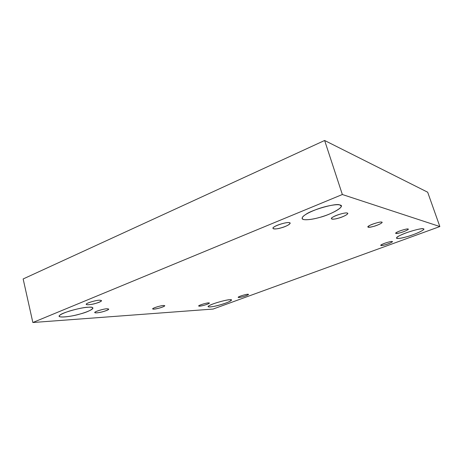 <?xml version="1.0" encoding="UTF-8"?>
<svg xmlns="http://www.w3.org/2000/svg" width="463" height="463" viewBox="0 0 463 463"><rect width="100%" height="100%" fill="white"/><g stroke="black" fill="none" stroke-linecap="round" stroke-linejoin="round"><path stroke-width="0.69" d="M99.574 300.198C95.748 300.122 84.862 303.612 86.338 304.359C87.189 305.933 101.686 302.414 101.553 300.603L99.574 300.198C102.832 300.446 101.524 301.517 95.656 303.421C90.979 304.897 84.393 305.227 86.65 303.838C87.258 302.744 96.767 300.07 99.574 300.198M88.398 307.229C83.745 307.455 77.327 308.763 69.143 311.148C62.25 313.497 58.992 315.187 59.368 316.212C59.154 317.815 69.311 316.854 77.39 314.713C84.283 313.069 93.231 309.695 92.913 308.028C92.513 307.328 91.008 307.062 88.398 307.229C97.438 306.303 91.257 311.188 80.336 313.931C70.364 317.086 55.328 318.174 59.883 315.262C60.786 313.034 82.055 307.05 88.398 307.229M106.988 308.769C103.527 308.775 93.52 311.969 94.857 312.571C95.609 313.891 108.834 310.598 108.753 309.07L106.988 308.769C109.91 308.919 108.678 309.863 103.29 311.593C98.995 312.942 93.051 313.341 95.164 312.108C95.783 311.165 104.47 308.711 106.988 308.769M163.572 305.482C160.736 305.487 151.551 308.445 152.721 308.937C153.403 309.973 164.764 306.934 164.787 305.69L163.572 305.482C165.731 305.638 164.388 306.489 159.544 308.028C154.422 309.319 152.292 309.452 153.16 308.433C154.04 307.577 161.685 305.406 163.572 305.482M208.558 302.866C206.203 302.871 197.689 305.621 198.714 306.026C199.304 306.859 209.357 304.041 209.426 303.016L208.558 302.866C210.19 303.028 208.807 303.803 204.409 305.186C199.889 306.338 198.17 306.448 199.258 305.516C200.288 304.729 207.106 302.79 208.558 302.866M229.798 299.729C226.986 299.891 222.379 300.956 215.972 302.918C210.706 304.723 208.107 305.974 208.182 306.668C209.484 308.41 231.274 302.206 231.483 300.036L229.798 299.729C234.944 299.127 227.906 302.837 220.29 304.828C212.772 307.154 204.75 307.739 209.444 305.534C211.811 303.815 226.882 299.515 229.798 299.729M247.867 294.236C245.76 294.19 237.253 296.957 238.231 297.362C238.781 298.155 248.457 295.342 248.538 294.375L247.867 294.236C249.187 294.451 247.693 295.232 243.393 296.586C239.093 297.686 237.588 297.755 238.896 296.795C240.089 295.99 246.669 294.115 247.867 294.236M392.126 241.495C390.627 241.032 379.77 244.719 380.777 245.402C381.234 246.438 392.427 242.745 392.369 241.634L392.126 241.495C393.868 241.478 388.897 243.868 385.309 244.782C380.812 245.899 379.805 245.737 382.276 244.29C384.406 243.104 391.634 241.055 392.126 241.495M423.286 228.82C421.243 228.404 415.936 229.607 407.376 232.432C400.431 234.961 396.797 236.859 396.473 238.127C397.08 239.221 404.349 237.629 410.131 235.713C417.105 233.526 424.507 229.92 423.686 229.11L423.286 228.82C426.95 228.959 414.79 234.712 406.647 236.772C397.729 239.556 392.798 238.642 400.229 235.354C405.472 232.443 422.586 227.593 423.286 228.82M408.025 229.011C406.526 228.386 394.609 232.49 395.709 233.317C396.189 234.527 408.372 230.418 408.244 229.162L408.025 229.011C409.813 229.058 404.303 231.749 400.466 232.721C395.657 233.896 394.644 233.659 397.428 232.009C399.812 230.655 407.59 228.45 408.025 229.011M381.709 222.113C379.782 221.331 366.58 225.944 367.911 227.003C368.577 228.56 382.189 223.982 382.039 222.338L381.709 222.113C383.902 222.211 377.947 225.342 373.554 226.424C368.039 227.744 366.731 227.437 369.642 225.51C372.165 223.924 381.037 221.43 381.709 222.113M347.163 213.061C344.599 212.042 329.801 217.297 331.456 218.704C332.393 220.782 347.869 215.648 347.678 213.42L347.163 213.061C349.935 213.24 343.505 216.962 338.378 218.195C332.972 219.913 329.089 219.068 333.157 216.973C335.785 215.075 346.098 212.193 347.163 213.061M339.819 204.999C337.55 203.969 326.542 205.624 316.31 209.49C306.778 213.223 302.044 216.238 302.102 218.548C302.866 221.059 314.389 219.259 322.3 216.62C331.635 213.86 342.429 208.026 341.138 205.966L339.819 204.999C346.561 205.641 331.433 214.641 319.314 217.512C313.057 219.3 307.901 220.006 303.85 219.624C301.153 218.658 301.766 216.95 305.684 214.502C311.553 209.808 337.133 202.701 339.819 204.999M289.207 222.674C285.984 221.725 271.225 226.922 273.043 228.386C274.177 230.667 290.197 225.689 290.052 223.166L289.207 222.674C292.552 222.796 286.574 226.575 281.058 227.889C275.433 229.683 270.49 228.948 274.374 226.806C276.654 224.891 287.581 221.846 289.207 222.674M32.85 322.514L23.15 278.957L32.85 322.514L213.107 309.053L32.85 322.514L342.354 194.518L439.85 226.546L427.673 192.209L324.632 140.486L342.354 194.518L32.85 322.514M427.673 192.209L439.85 226.546L213.107 309.053L439.85 226.546L342.354 194.518L324.632 140.486L23.15 278.957L324.632 140.486L427.673 192.209"/></g></svg>
